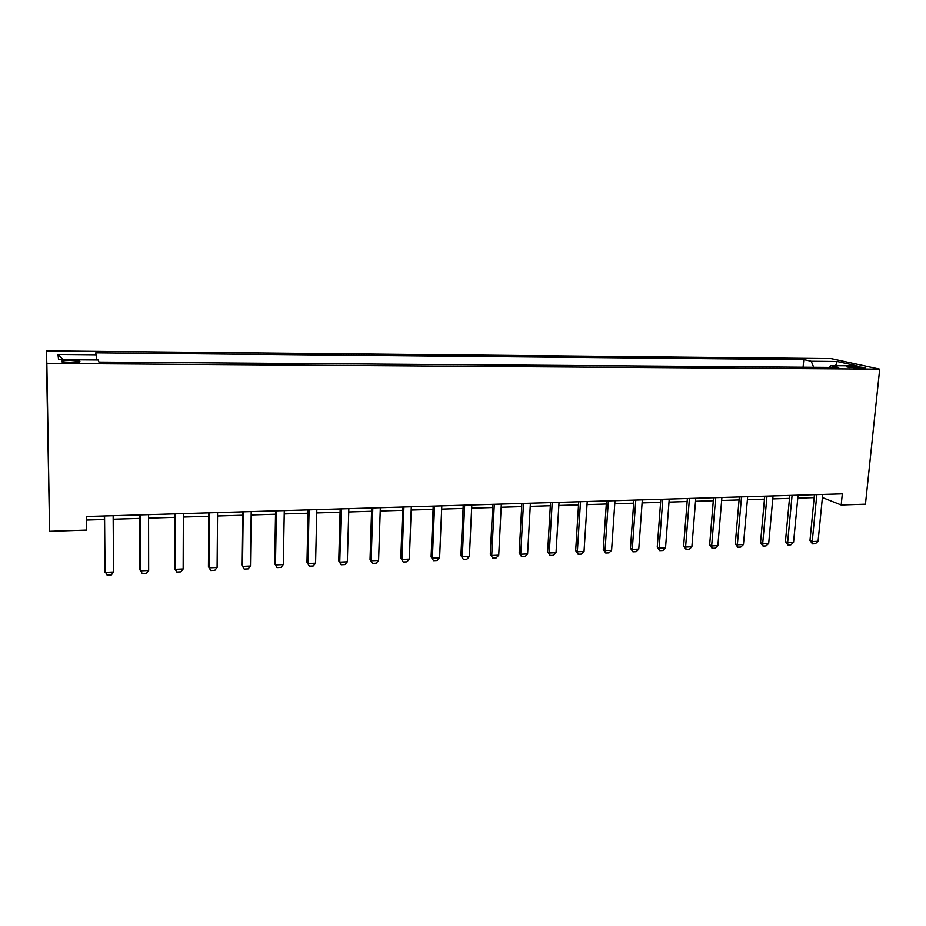 <?xml version="1.0" encoding="UTF-8"?>
<svg xmlns="http://www.w3.org/2000/svg" width="926" height="926" viewBox="0 0 926 926"><rect width="100%" height="100%" fill="white"/><g stroke="black" fill="none" stroke-linecap="round" stroke-linejoin="round"><path stroke-width="1.39" d="M70.92 362.679C78.432 362.575 81.268 362.078 79.451 361.175L70.515 360.411C63.003 360.503 60.155 361.001 61.961 361.916L70.92 362.679M46.844 363.42L49.61 531.304L46.3 350.861L831.131 358.605L879.7 369.138L46.844 363.42L46.3 350.861M822.404 497.551L841.19 505.006L842.324 493.871L86.28 516.523L86.431 530.089L49.61 531.304M854.2 366.418L849.906 366.383C847.116 366.383 846.167 366.592 847.047 366.997L862.581 368.259C865.335 368.247 866.273 368.05 865.405 367.645L854.2 366.418L854.038 368.039M813.699 367.275L811.222 361.244L803.803 359.577L95.795 352.841L96.686 359.948M811.222 361.244L837.116 361.487L857.175 365.874L830.784 365.666L829.453 367.39M96.454 354.797L57.991 354.45L58.569 359.647L98.214 359.959L98.943 362.078L838.736 367.46L830.784 365.666M841.19 505.006L865.451 504.195L879.7 369.138M86.326 520.053L104.383 519.486M113.192 519.22L139.78 518.398M148.565 518.132L174.586 517.333M183.348 517.055L208.801 516.28M217.552 516.002L242.438 515.238M251.166 514.972L275.531 514.219M284.236 513.953L308.069 513.212M316.761 512.946L340.085 512.228M348.743 511.962L371.569 511.256M380.216 510.99L402.567 510.307M411.19 510.041L433.055 509.369M441.656 509.103L463.069 508.443M471.647 508.177L492.62 507.529M501.174 507.263L521.708 506.638M530.239 506.372L550.345 505.746M558.853 505.492L578.542 504.878M587.026 504.624L606.31 504.022M614.771 503.767L633.662 503.188M642.1 502.922L660.608 502.355M669.012 502.1L687.15 501.533M695.53 501.279L713.298 500.735M721.667 500.468L739.075 499.936M747.409 499.681L764.471 499.149M772.77 498.894L789.496 498.385M797.784 498.13L814.162 497.621M803.803 359.577L803.085 367.205M835.657 365.701L837.116 361.487M57.991 354.45L63.026 359.682M822.716 494.461L818.075 541.282L815.389 543.759L812.472 543.886L812.229 541.536L809.972 540.506L814.452 494.715M818.075 541.282L812.229 541.536L816.825 494.634M812.472 543.886L809.972 540.506M798.062 495.202L793.559 542.347L790.885 544.835L787.922 544.974L787.632 542.613L785.433 541.56L789.774 495.445M793.559 542.347L787.632 542.613L792.089 495.375M787.922 544.974L785.433 541.56M773.048 495.954L768.696 543.435L766.033 545.935L763.024 546.074L762.677 543.701L760.535 542.648L764.737 496.197M768.696 543.435L762.677 543.701L766.983 496.128M763.024 546.074L760.535 542.648M747.664 496.706L743.462 544.534L740.812 547.058L737.767 547.197L737.351 544.801L735.279 543.736L739.33 496.961M743.462 544.534L737.351 544.801L741.518 496.892M737.767 547.197L735.279 543.736M721.91 497.482L717.87 545.645L715.231 548.192L712.129 548.331L711.666 545.923L709.652 544.847L713.552 497.737M717.87 545.645L711.666 545.923L715.671 497.667M712.129 548.331L709.652 544.847M695.773 498.269L691.884 546.78L689.268 549.338L686.12 549.477L685.599 547.058L683.643 545.97L687.393 498.512M691.884 546.78L685.599 547.058L689.442 498.454M686.12 549.477L683.643 545.97M669.243 499.056L665.528 547.937L662.912 550.507L659.729 550.646L659.138 548.215L657.252 547.116L660.84 499.311M665.528 547.937L659.138 548.215L662.819 499.253M659.729 550.646L657.252 547.116M642.32 499.866L638.766 549.106L636.174 551.699L632.933 551.838L632.284 549.384L630.467 548.273L633.882 500.121M638.766 549.106L632.284 549.384L635.792 500.063M632.933 551.838L630.467 548.273M614.98 500.688L611.6 550.287L609.019 552.891L605.743 553.042L605.025 550.576L603.277 549.454L606.518 500.943M611.6 550.287L605.025 550.576L608.359 500.885M605.743 553.042L603.277 549.454M587.223 501.522L584.028 551.491L581.459 554.118L578.125 554.269L577.349 551.78L575.671 550.646L578.738 501.776M584.028 551.491L577.349 551.78L580.498 501.718M578.125 554.269L575.671 550.646M559.038 502.367L556.028 552.706L553.482 555.357L550.09 555.507L549.245 553.007L547.648 551.861L550.519 502.621M556.028 552.706L549.245 553.007L552.209 502.563M550.09 555.507L547.648 551.861M530.413 503.223L527.6 553.945L525.065 556.619L521.627 556.769L520.713 554.246L519.185 553.088L521.87 503.478M527.6 553.945L520.713 554.246L523.479 503.431M521.627 556.769L519.185 553.088M501.336 504.091L498.72 555.206L496.209 557.892L492.725 558.054L490.282 554.338L492.782 504.346M498.72 555.206L491.729 555.519L494.287 504.3M492.725 558.054L490.282 554.338M471.797 504.983L469.401 556.491L466.901 559.188L463.359 559.35L460.928 555.612L463.22 505.237M469.401 556.491L462.294 556.792L464.644 505.191M463.359 559.35L460.928 555.612M441.795 505.874L439.607 557.788L437.13 560.508L433.53 560.67L431.111 556.896L433.194 506.128M439.607 557.788L432.384 558.1L434.525 506.094M433.53 560.67L431.111 556.896M411.306 506.788L409.338 559.107L406.884 561.851L403.227 562.013L400.819 558.216L402.683 507.043M409.338 559.107L402 559.431L403.921 507.008M403.227 562.013L400.819 558.216M380.331 507.714L378.584 560.45L376.164 563.216L372.437 563.378L370.041 559.547L371.673 507.98M378.584 560.45L371.129 560.774L372.819 507.946M372.437 563.378L370.041 559.547M348.836 508.663L347.331 561.816L344.935 564.594L341.15 564.767L338.766 560.901L340.166 508.918M347.331 561.816L339.761 562.14L341.208 508.895M341.15 564.767L338.766 560.901M316.831 509.624L315.581 563.193L313.196 566.006L309.353 566.168L306.981 562.279L308.138 509.879M315.581 563.193L307.872 563.529L309.076 509.856M309.353 566.168L306.981 562.279M284.294 510.596L283.287 564.605L280.937 567.43L277.036 567.603L274.663 563.679L275.589 510.851M283.287 564.605L275.462 564.941L276.411 510.828M277.036 567.603L274.663 563.679M251.212 511.58L250.471 566.041L248.145 568.888L244.175 569.062L241.825 565.091L242.485 511.846M250.471 566.041L242.508 566.388L243.191 511.823M217.575 512.599L217.101 567.488L214.797 570.358L210.769 570.543L208.431 566.538L208.825 512.854M217.101 567.488L209.01 567.846L209.415 512.842M183.36 513.617L183.163 568.969L180.894 571.863L176.797 572.048L174.47 568.008L174.597 513.884M183.163 568.969L174.945 569.328L175.072 513.872M148.565 514.659L148.658 570.474L146.424 573.391L142.245 573.576L139.93 569.502L139.768 514.925M148.658 570.474L140.289 570.844L140.127 514.914M113.157 515.724L113.551 572.013L111.352 574.942L107.103 575.139L104.812 571.029L104.349 515.99M113.551 572.013L105.043 572.384L104.569 515.979M849.79 367.576L849.906 366.383M79.462 362.078L79.451 361.175"/></g></svg>

